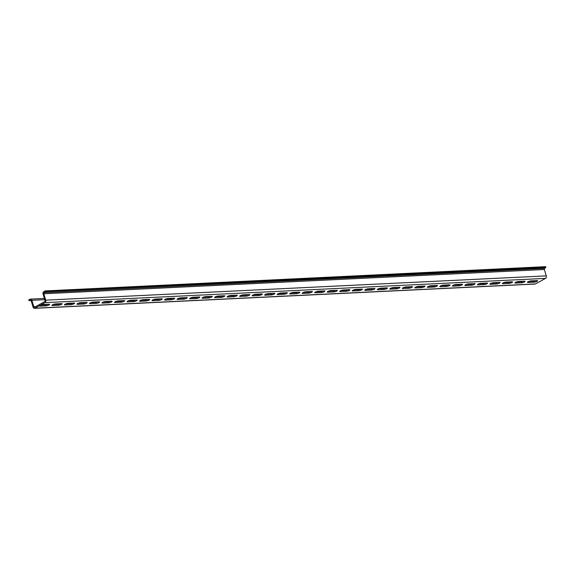 <?xml version="1.0" encoding="UTF-8"?>
<svg xmlns="http://www.w3.org/2000/svg" width="575" height="575" viewBox="0 0 575 575"><rect width="100%" height="100%" fill="white"/><g stroke="black" fill="none" stroke-linecap="round" stroke-linejoin="round"><path stroke-width="0.86" d="M40.006 305.411A2.25 0.517 -16.7 0 1 43.06 304.52L48.918 304.24A2.25 0.517 -16.7 0 1 49.594 304.405A2.25 0.517 -16.7 0 1 48.372 305.275A2.25 0.517 -16.7 0 1 45.964 305.864L40.113 306.144A2.25 0.517 -16.7 0 1 39.431 305.979A2.25 0.517 -16.7 0 1 40.006 305.411M52.519 304.808A2.25 0.517 -16.7 0 1 55.574 303.916L61.432 303.636A2.25 0.517 -16.7 0 1 62.107 303.801A2.25 0.517 -16.7 0 1 60.885 304.671A2.25 0.517 -16.7 0 1 58.477 305.253L52.627 305.541A2.25 0.517 -16.7 0 1 51.944 305.375A2.25 0.517 -16.7 0 1 52.519 304.808M65.032 304.197A2.25 0.517 -16.7 0 1 68.087 303.312L73.945 303.025A2.25 0.517 -16.7 0 1 74.621 303.19A2.25 0.517 -16.7 0 1 73.399 304.067A2.25 0.517 -16.7 0 1 70.991 304.649L65.14 304.93A2.25 0.517 -16.7 0 1 64.458 304.764A2.25 0.517 -16.7 0 1 65.032 304.197M77.546 303.593A2.25 0.517 -16.7 0 1 80.601 302.702L86.458 302.421A2.25 0.517 -16.7 0 1 87.134 302.587A2.25 0.517 -16.7 0 1 85.912 303.456A2.25 0.517 -16.7 0 1 83.504 304.046L77.654 304.326A2.25 0.517 -16.7 0 1 76.971 304.161A2.25 0.517 -16.7 0 1 77.546 303.593M90.059 302.982A2.25 0.517 -16.7 0 1 93.114 302.098L98.972 301.81A2.25 0.517 -16.7 0 1 99.647 301.976A2.25 0.517 -16.7 0 1 98.426 302.853A2.25 0.517 -16.7 0 1 96.018 303.435L90.167 303.722A2.25 0.517 -16.7 0 1 89.484 303.557A2.25 0.517 -16.7 0 1 90.059 302.982M102.573 302.378A2.25 0.517 -16.7 0 1 105.628 301.494L111.485 301.207A2.25 0.517 -16.7 0 1 112.161 301.372A2.25 0.517 -16.7 0 1 110.939 302.242A2.25 0.517 -16.7 0 1 108.531 302.831L102.681 303.111A2.25 0.517 -16.7 0 1 101.998 302.946A2.25 0.517 -16.7 0 1 102.573 302.378M115.086 301.774A2.25 0.517 -16.7 0 1 118.141 300.883L123.999 300.603A2.25 0.517 -16.7 0 1 124.674 300.768A2.25 0.517 -16.7 0 1 123.452 301.638A2.25 0.517 -16.7 0 1 121.045 302.227L115.194 302.507A2.25 0.517 -16.7 0 1 114.511 302.342A2.25 0.517 -16.7 0 1 115.086 301.774M127.6 301.163A2.25 0.517 -16.7 0 1 130.654 300.279L136.512 299.992A2.25 0.517 -16.7 0 1 137.188 300.157A2.25 0.517 -16.7 0 1 135.966 301.034A2.25 0.517 -16.7 0 1 133.558 301.616L127.708 301.904A2.25 0.517 -16.7 0 1 127.025 301.738A2.25 0.517 -16.7 0 1 127.6 301.163M140.113 300.56A2.25 0.517 -16.7 0 1 143.168 299.668L149.026 299.388A2.25 0.517 -16.7 0 1 149.701 299.553A2.25 0.517 -16.7 0 1 148.479 300.423A2.25 0.517 -16.7 0 1 146.072 301.012L140.221 301.293A2.25 0.517 -16.7 0 1 139.538 301.127A2.25 0.517 -16.7 0 1 140.113 300.56M152.627 299.956A2.25 0.517 -16.7 0 1 155.681 299.065L161.539 298.784A2.25 0.517 -16.7 0 1 162.215 298.95A2.25 0.517 -16.7 0 1 160.993 299.819A2.25 0.517 -16.7 0 1 158.585 300.402L152.734 300.689A2.25 0.517 -16.7 0 1 152.052 300.524A2.25 0.517 -16.7 0 1 152.627 299.956M165.14 299.345A2.25 0.517 -16.7 0 1 168.195 298.461L174.053 298.173A2.25 0.517 -16.7 0 1 174.728 298.339A2.25 0.517 -16.7 0 1 173.506 299.216A2.25 0.517 -16.7 0 1 171.098 299.798L165.248 300.085A2.25 0.517 -16.7 0 1 164.565 299.92A2.25 0.517 -16.7 0 1 165.14 299.345M177.653 298.741A2.25 0.517 -16.7 0 1 180.708 297.85L186.566 297.57A2.25 0.517 -16.7 0 1 187.242 297.735A2.25 0.517 -16.7 0 1 186.02 298.605A2.25 0.517 -16.7 0 1 183.612 299.194L177.761 299.474A2.25 0.517 -16.7 0 1 177.078 299.309A2.25 0.517 -16.7 0 1 177.653 298.741M190.167 298.137A2.25 0.517 -16.7 0 1 193.222 297.246L199.079 296.966A2.25 0.517 -16.7 0 1 199.755 297.131A2.25 0.517 -16.7 0 1 198.533 298.001A2.25 0.517 -16.7 0 1 196.125 298.583L190.275 298.871A2.25 0.517 -16.7 0 1 189.592 298.705A2.25 0.517 -16.7 0 1 190.167 298.137M202.68 297.527A2.25 0.517 -16.7 0 1 205.735 296.643L211.593 296.355A2.25 0.517 -16.7 0 1 212.268 296.52A2.25 0.517 -16.7 0 1 211.047 297.397A2.25 0.517 -16.7 0 1 208.639 297.979L202.788 298.26A2.25 0.517 -16.7 0 1 202.105 298.094A2.25 0.517 -16.7 0 1 202.68 297.527M215.194 296.923A2.25 0.517 -16.7 0 1 218.248 296.032L224.106 295.751A2.25 0.517 -16.7 0 1 224.782 295.917A2.25 0.517 -16.7 0 1 223.56 296.786A2.25 0.517 -16.7 0 1 221.152 297.376L215.302 297.656A2.25 0.517 -16.7 0 1 214.619 297.491A2.25 0.517 -16.7 0 1 215.194 296.923M227.707 296.312A2.25 0.517 -16.7 0 1 230.762 295.428L236.62 295.14A2.25 0.517 -16.7 0 1 237.295 295.306A2.25 0.517 -16.7 0 1 236.073 296.183A2.25 0.517 -16.7 0 1 233.666 296.765L227.815 297.052A2.25 0.517 -16.7 0 1 227.132 296.887A2.25 0.517 -16.7 0 1 227.707 296.312M240.221 295.708A2.25 0.517 -16.7 0 1 243.275 294.824L249.133 294.537A2.25 0.517 -16.7 0 1 249.809 294.702A2.25 0.517 -16.7 0 1 248.587 295.572A2.25 0.517 -16.7 0 1 246.179 296.161L240.328 296.441A2.25 0.517 -16.7 0 1 239.646 296.276A2.25 0.517 -16.7 0 1 240.221 295.708M252.734 295.104A2.25 0.517 -16.7 0 1 255.789 294.213L261.647 293.933A2.25 0.517 -16.7 0 1 262.322 294.098A2.25 0.517 -16.7 0 1 261.1 294.968A2.25 0.517 -16.7 0 1 258.692 295.557L252.842 295.838A2.25 0.517 -16.7 0 1 252.159 295.672A2.25 0.517 -16.7 0 1 252.734 295.104M265.248 294.493A2.25 0.517 -16.7 0 1 268.302 293.609L274.16 293.322A2.25 0.517 -16.7 0 1 274.836 293.487A2.25 0.517 -16.7 0 1 273.614 294.364A2.25 0.517 -16.7 0 1 271.206 294.946L265.355 295.234A2.25 0.517 -16.7 0 1 264.673 295.068A2.25 0.517 -16.7 0 1 265.248 294.493M277.761 293.89A2.25 0.517 -16.7 0 1 280.816 292.998L286.673 292.718A2.25 0.517 -16.7 0 1 287.349 292.883A2.25 0.517 -16.7 0 1 286.127 293.753A2.25 0.517 -16.7 0 1 283.719 294.342L277.869 294.623A2.25 0.517 -16.7 0 1 277.186 294.457A2.25 0.517 -16.7 0 1 277.761 293.89M290.274 293.286A2.25 0.517 -16.7 0 1 293.329 292.395L299.187 292.114A2.25 0.517 -16.7 0 1 299.863 292.28A2.25 0.517 -16.7 0 1 298.641 293.149A2.25 0.517 -16.7 0 1 296.233 293.732L290.382 294.019A2.25 0.517 -16.7 0 1 289.699 293.854A2.25 0.517 -16.7 0 1 290.274 293.286M302.788 292.675A2.25 0.517 -16.7 0 1 305.842 291.791L311.7 291.503A2.25 0.517 -16.7 0 1 312.376 291.669A2.25 0.517 -16.7 0 1 311.154 292.546A2.25 0.517 -16.7 0 1 308.746 293.128L302.896 293.415A2.25 0.517 -16.7 0 1 302.213 293.25A2.25 0.517 -16.7 0 1 302.788 292.675M315.301 292.071A2.25 0.517 -16.7 0 1 318.356 291.18L324.214 290.9A2.25 0.517 -16.7 0 1 324.889 291.065A2.25 0.517 -16.7 0 1 323.668 291.935A2.25 0.517 -16.7 0 1 321.26 292.524L315.409 292.804A2.25 0.517 -16.7 0 1 314.726 292.639A2.25 0.517 -16.7 0 1 315.301 292.071M327.815 291.467A2.25 0.517 -16.7 0 1 330.869 290.576L336.727 290.296A2.25 0.517 -16.7 0 1 337.403 290.461A2.25 0.517 -16.7 0 1 336.181 291.331A2.25 0.517 -16.7 0 1 333.773 291.913L327.923 292.201A2.25 0.517 -16.7 0 1 327.24 292.035A2.25 0.517 -16.7 0 1 327.815 291.467M340.328 290.857A2.25 0.517 -16.7 0 1 343.383 289.973L349.241 289.685A2.25 0.517 -16.7 0 1 349.916 289.85A2.25 0.517 -16.7 0 1 348.694 290.727A2.25 0.517 -16.7 0 1 346.287 291.309L340.436 291.597A2.25 0.517 -16.7 0 1 339.753 291.424A2.25 0.517 -16.7 0 1 340.328 290.857M352.842 290.253A2.25 0.517 -16.7 0 1 355.896 289.362L361.754 289.081A2.25 0.517 -16.7 0 1 362.43 289.247A2.25 0.517 -16.7 0 1 361.208 290.116A2.25 0.517 -16.7 0 1 358.8 290.706L352.949 290.986A2.25 0.517 -16.7 0 1 352.267 290.821A2.25 0.517 -16.7 0 1 352.842 290.253M365.355 289.642A2.25 0.517 -16.7 0 1 368.41 288.758L374.268 288.47A2.25 0.517 -16.7 0 1 374.943 288.636A2.25 0.517 -16.7 0 1 373.721 289.512A2.25 0.517 -16.7 0 1 371.313 290.095L365.463 290.382A2.25 0.517 -16.7 0 1 364.78 290.217A2.25 0.517 -16.7 0 1 365.355 289.642M377.868 289.038A2.25 0.517 -16.7 0 1 380.923 288.154L386.781 287.867A2.25 0.517 -16.7 0 1 387.457 288.032A2.25 0.517 -16.7 0 1 386.235 288.902A2.25 0.517 -16.7 0 1 383.827 289.491L377.976 289.771A2.25 0.517 -16.7 0 1 377.293 289.606A2.25 0.517 -16.7 0 1 377.868 289.038M390.382 288.434A2.25 0.517 -16.7 0 1 393.437 287.543L399.294 287.263A2.25 0.517 -16.7 0 1 399.97 287.428A2.25 0.517 -16.7 0 1 398.748 288.298A2.25 0.517 -16.7 0 1 396.34 288.887L390.49 289.168A2.25 0.517 -16.7 0 1 389.807 289.002A2.25 0.517 -16.7 0 1 390.382 288.434M402.895 287.823A2.25 0.517 -16.7 0 1 405.95 286.939L411.808 286.652A2.25 0.517 -16.7 0 1 412.483 286.817A2.25 0.517 -16.7 0 1 411.262 287.694A2.25 0.517 -16.7 0 1 408.854 288.276L403.003 288.564A2.25 0.517 -16.7 0 1 402.32 288.398A2.25 0.517 -16.7 0 1 402.895 287.823M415.409 287.22A2.25 0.517 -16.7 0 1 418.463 286.328L424.321 286.048A2.25 0.517 -16.7 0 1 424.997 286.213A2.25 0.517 -16.7 0 1 423.775 287.083A2.25 0.517 -16.7 0 1 421.367 287.673L415.517 287.953A2.25 0.517 -16.7 0 1 414.834 287.787A2.25 0.517 -16.7 0 1 415.409 287.22M427.922 286.616A2.25 0.517 -16.7 0 1 430.977 285.725L436.835 285.444A2.25 0.517 -16.7 0 1 437.51 285.61A2.25 0.517 -16.7 0 1 436.288 286.479A2.25 0.517 -16.7 0 1 433.881 287.062L428.03 287.349A2.25 0.517 -16.7 0 1 427.347 287.184A2.25 0.517 -16.7 0 1 427.922 286.616M440.436 286.005A2.25 0.517 -16.7 0 1 443.49 285.121L449.348 284.833A2.25 0.517 -16.7 0 1 450.024 284.999A2.25 0.517 -16.7 0 1 448.802 285.876A2.25 0.517 -16.7 0 1 446.394 286.458L440.543 286.745A2.25 0.517 -16.7 0 1 439.861 286.58A2.25 0.517 -16.7 0 1 440.436 286.005M452.949 285.401A2.25 0.517 -16.7 0 1 456.004 284.51L461.862 284.23A2.25 0.517 -16.7 0 1 462.537 284.395A2.25 0.517 -16.7 0 1 461.315 285.265A2.25 0.517 -16.7 0 1 458.908 285.854L453.057 286.134A2.25 0.517 -16.7 0 1 452.374 285.969A2.25 0.517 -16.7 0 1 452.949 285.401M465.463 284.798A2.25 0.517 -16.7 0 1 468.517 283.906L474.375 283.626A2.25 0.517 -16.7 0 1 475.051 283.791A2.25 0.517 -16.7 0 1 473.829 284.661A2.25 0.517 -16.7 0 1 471.421 285.243L465.57 285.531A2.25 0.517 -16.7 0 1 464.887 285.365A2.25 0.517 -16.7 0 1 465.463 284.798M477.976 284.187A2.25 0.517 -16.7 0 1 481.031 283.303L486.888 283.015A2.25 0.517 -16.7 0 1 487.564 283.18A2.25 0.517 -16.7 0 1 486.342 284.057A2.25 0.517 -16.7 0 1 483.934 284.639L478.084 284.927A2.25 0.517 -16.7 0 1 477.401 284.754A2.25 0.517 -16.7 0 1 477.976 284.187M490.489 283.583A2.25 0.517 -16.7 0 1 493.544 282.692L499.402 282.411A2.25 0.517 -16.7 0 1 500.077 282.577A2.25 0.517 -16.7 0 1 498.856 283.446A2.25 0.517 -16.7 0 1 496.448 284.036L490.597 284.316A2.25 0.517 -16.7 0 1 489.914 284.151A2.25 0.517 -16.7 0 1 490.489 283.583M503.003 282.979A2.25 0.517 -16.7 0 1 506.058 282.088L511.915 281.8A2.25 0.517 -16.7 0 1 512.591 281.973A2.25 0.517 -16.7 0 1 511.369 282.842A2.25 0.517 -16.7 0 1 508.961 283.425L503.111 283.712A2.25 0.517 -16.7 0 1 502.428 283.547A2.25 0.517 -16.7 0 1 503.003 282.979M515.516 282.368A2.25 0.517 -16.7 0 1 518.571 281.484L524.429 281.197A2.25 0.517 -16.7 0 1 525.104 281.362A2.25 0.517 -16.7 0 1 523.883 282.232A2.25 0.517 -16.7 0 1 521.475 282.821L515.624 283.101A2.25 0.517 -16.7 0 1 514.941 282.936A2.25 0.517 -16.7 0 1 515.516 282.368M528.03 281.764A2.25 0.517 -16.7 0 1 531.084 280.873L536.942 280.593A2.25 0.517 -16.7 0 1 537.618 280.758A2.25 0.517 -16.7 0 1 536.396 281.628A2.25 0.517 -16.7 0 1 533.988 282.217L528.137 282.498A2.25 0.517 -16.7 0 1 527.455 282.332A2.25 0.517 -16.7 0 1 528.03 281.764M545.093 268.151L44.117 292.646L544.654 268.396L545.869 267.339L45.332 291.597L45.13 290.928L43.822 291.647A1.926 1.373 -92.8 0 0 43.096 294.141L45.008 300.524A0.855 0.611 87.2 0 1 44.685 301.631L34.579 307.201A0.855 0.611 87.2 0 1 33.781 306.712L31.862 300.322A1.926 1.373 -92.8 0 0 30.504 299.093A1.926 1.373 -92.8 0 0 30.058 299.223L28.75 299.949L28.951 300.61L30.36 300.222A0.855 0.611 87.2 0 1 31.158 300.711L33.077 307.1A1.926 1.373 -92.8 0 0 34.435 308.329A1.926 1.373 -92.8 0 0 34.881 308.2L44.987 302.63A1.926 1.373 -92.8 0 0 45.712 300.143L43.793 293.753A0.855 0.611 87.2 0 1 44.117 292.646M545.869 267.339L545.668 266.671L45.13 290.928M31.079 300.509L28.951 300.61M29.922 300.466L31.014 300.409M34.435 308.329L534.973 284.072A1.926 1.373 -92.8 0 0 535.418 283.942L545.524 278.379A1.926 1.373 -92.8 0 0 546.25 275.885L544.331 269.502A0.855 0.611 87.2 0 1 544.654 268.396M44.555 292.409L45.332 291.597M533.938 281.197L533.801 280.744M528.684 281.463L533.693 281.218A2.25 0.517 163.3 0 0 536.094 280.629M48.063 304.283A2.25 0.517 -16.7 0 1 45.669 304.865L40.66 305.109M60.583 303.672A2.25 0.517 -16.7 0 1 58.183 304.261L53.173 304.498M73.097 303.068A2.25 0.517 -16.7 0 1 70.696 303.65L65.687 303.895M85.61 302.464A2.25 0.517 -16.7 0 1 83.21 303.047L78.2 303.291M98.124 301.853A2.25 0.517 -16.7 0 1 95.723 302.436L90.713 302.68M110.637 301.25A2.25 0.517 -16.7 0 1 108.237 301.832L103.227 302.076M123.151 300.639A2.25 0.517 -16.7 0 1 120.75 301.228L115.74 301.465M135.664 300.035A2.25 0.517 -16.7 0 1 133.263 300.617L128.254 300.862M148.178 299.431A2.25 0.517 -16.7 0 1 145.777 300.013L140.767 300.258M160.691 298.82A2.25 0.517 -16.7 0 1 158.29 299.41L153.281 299.647M173.204 298.217A2.25 0.517 -16.7 0 1 170.804 298.799L165.794 299.043M185.718 297.613A2.25 0.517 -16.7 0 1 183.317 298.195L178.308 298.439M198.231 297.002A2.25 0.517 -16.7 0 1 195.831 297.591L190.821 297.828M210.745 296.398A2.25 0.517 -16.7 0 1 208.344 296.98L203.334 297.225M223.258 295.794A2.25 0.517 -16.7 0 1 220.857 296.377L215.848 296.621M235.772 295.183A2.25 0.517 -16.7 0 1 233.371 295.766L228.361 296.01M248.285 294.58A2.25 0.517 -16.7 0 1 245.884 295.162L240.875 295.406M260.798 293.969A2.25 0.517 -16.7 0 1 258.398 294.558L253.388 294.803M273.312 293.365A2.25 0.517 -16.7 0 1 270.911 293.947L265.902 294.192M285.825 292.761A2.25 0.517 -16.7 0 1 283.425 293.343L278.415 293.588M298.339 292.15A2.25 0.517 -16.7 0 1 295.938 292.74L290.928 292.977M310.852 291.547A2.25 0.517 -16.7 0 1 308.452 292.129L303.442 292.373M323.366 290.943A2.25 0.517 -16.7 0 1 320.965 291.525L315.955 291.769M335.879 290.332A2.25 0.517 -16.7 0 1 333.478 290.921L328.469 291.158M348.393 289.728A2.25 0.517 -16.7 0 1 345.992 290.31L340.982 290.555M360.906 289.124A2.25 0.517 -16.7 0 1 358.505 289.707L353.496 289.951M373.419 288.513A2.25 0.517 -16.7 0 1 371.019 289.096L366.009 289.34M385.933 287.91A2.25 0.517 -16.7 0 1 383.532 288.492L378.522 288.736M398.446 287.299A2.25 0.517 -16.7 0 1 396.046 287.888L391.036 288.132M410.96 286.695A2.25 0.517 -16.7 0 1 408.559 287.277L403.549 287.522M423.473 286.091A2.25 0.517 -16.7 0 1 421.073 286.673L416.063 286.918M435.987 285.48A2.25 0.517 -16.7 0 1 433.586 286.07L428.576 286.307M448.5 284.877A2.25 0.517 -16.7 0 1 446.099 285.459L441.09 285.703M461.013 284.273A2.25 0.517 -16.7 0 1 458.613 284.855L453.603 285.099M473.527 283.662A2.25 0.517 -16.7 0 1 471.126 284.251L466.117 284.488M486.04 283.058A2.25 0.517 -16.7 0 1 483.64 283.64L478.63 283.885M498.554 282.454A2.25 0.517 -16.7 0 1 496.153 283.037L491.143 283.281M511.067 281.843A2.25 0.517 -16.7 0 1 508.667 282.433L503.657 282.67M523.581 281.24A2.25 0.517 -16.7 0 1 521.18 281.822L516.17 282.066M30.762 300.2L30.36 300.222M44.987 302.63L545.524 278.379M45.712 300.143L546.25 275.885M544.331 269.502L43.793 293.753M33.781 306.712L35.628 306.619M31.862 300.322L44.764 299.697M535.418 283.942L34.881 308.2M533.693 281.218L533.988 282.217M528.137 282.498L527.929 281.822M521.475 282.821L521.18 281.822M515.624 283.101L515.416 282.426M508.961 283.425L508.667 282.433M503.111 283.712L502.902 283.037M496.448 284.036L496.153 283.037M490.597 284.316L490.389 283.64M483.934 284.639L483.64 283.64M478.084 284.927L477.875 284.244M471.421 285.243L471.126 284.251M465.57 285.531L465.362 284.855M458.908 285.854L458.613 284.855M453.057 286.134L452.848 285.459M446.394 286.458L446.099 285.459M440.543 286.745L440.335 286.062M433.881 287.062L433.586 286.07M428.03 287.349L427.822 286.673M421.367 287.673L421.073 286.673M415.517 287.953L415.308 287.277M408.854 288.276L408.559 287.277M403.003 288.564L402.795 287.881M396.34 288.887L396.046 287.888M390.49 289.168L390.281 288.492M383.827 289.491L383.532 288.492M377.976 289.771L377.768 289.096M371.313 290.095L371.019 289.096M365.463 290.382L365.254 289.699M358.8 290.706L358.505 289.707M352.949 290.986L352.741 290.31M346.287 291.309L345.992 290.31M340.436 291.597L340.228 290.914M333.773 291.913L333.478 290.921M327.923 292.201L327.714 291.525M321.26 292.524L320.965 291.525M315.409 292.804L315.201 292.129M308.746 293.128L308.452 292.129M302.896 293.415L302.687 292.732M296.233 293.732L295.938 292.74M290.382 294.019L290.174 293.343M283.719 294.342L283.425 293.343M277.869 294.623L277.66 293.947M271.206 294.946L270.911 293.947M265.355 295.234L265.147 294.551M258.692 295.557L258.398 294.558M252.842 295.838L252.633 295.162M246.179 296.161L245.884 295.162M240.328 296.441L240.12 295.766M233.666 296.765L233.371 295.766M227.815 297.052L227.607 296.369M221.152 297.376L220.857 296.377M215.302 297.656L215.093 296.98M208.639 297.979L208.344 296.98M202.788 298.26L202.58 297.584M196.125 298.583L195.831 297.591M190.275 298.871L190.066 298.195M183.612 299.194L183.317 298.195M177.761 299.474L177.553 298.799M171.098 299.798L170.804 298.799M165.248 300.085L165.039 299.402M158.585 300.402L158.29 299.41M152.734 300.689L152.526 300.013M146.072 301.012L145.777 300.013M140.221 301.293L140.013 300.617M133.558 301.616L133.263 300.617M127.708 301.904L127.499 301.221M121.045 302.227L120.75 301.228M115.194 302.507L114.986 301.832M108.531 302.831L108.237 301.832M102.681 303.111L102.472 302.436M96.018 303.435L95.723 302.436M90.167 303.722L89.959 303.039M83.504 304.046L83.21 303.047M77.654 304.326L77.445 303.65M70.991 304.649L70.696 303.65M65.14 304.93L64.932 304.254M58.477 305.253L58.183 304.261M52.627 305.541L52.418 304.865M45.964 305.864L45.669 304.865M40.113 306.144L39.905 305.469M30.504 299.093L44.376 298.425"/></g></svg>
